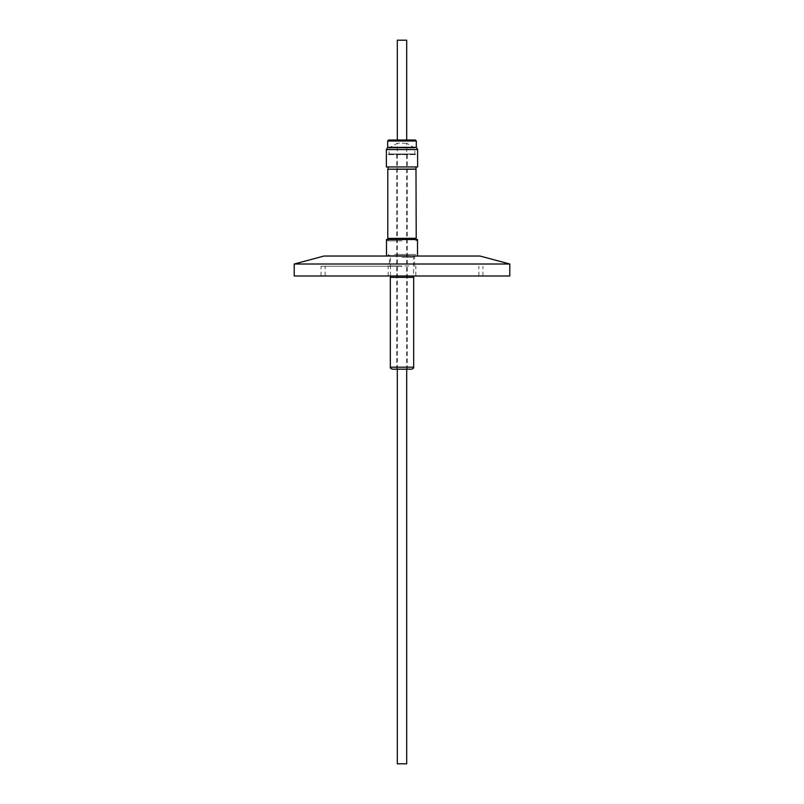 <?xml version="1.0" encoding="UTF-8"?>
<svg xmlns="http://www.w3.org/2000/svg" width="804" height="804" viewBox="0 0 804 804"><rect width="100%" height="100%" fill="white"/><g stroke="black" fill="none" stroke-linecap="round" stroke-linejoin="round"><path stroke-width="0.6" stroke-dasharray="4.02 3.01" d="M386.382 149.584L417.618 149.584M417.618 166.951L386.382 166.951M416.321 147.343L387.679 147.343M406.693 140.007L397.307 140.007M406.693 40.2L397.307 40.2M388.03 238.436L415.969 238.436M402 240.858L388.03 240.858L402 240.858M387.779 238.285L416.221 238.285M387.779 169.212L416.221 169.212M388.03 169.071L415.969 169.071M402 166.951L388.03 166.951L402 166.951M388.03 239.522L388.03 240.858L386.483 239.522L417.517 239.522L415.969 240.858L415.969 239.522M410.462 256.034L386.483 256.034L410.462 256.034M394.543 254.476L415.678 254.476L394.543 254.476M409.457 255.602L388.322 255.602L409.457 255.602M408.884 256.034L389.377 256.034L408.884 256.034M408.884 266.013L389.377 266.013L408.884 266.013M406.522 143.233L397.307 143.233L406.522 143.233M406.693 763.8L397.307 763.8M415.276 154.479L388.231 154.479L415.276 154.479M389.538 153.986L414.924 153.986L389.538 153.986M414.462 147.996L389.076 147.996L414.462 147.996M388.724 154.599L415.768 154.599L388.724 154.599M392.322 369.177L411.678 369.177M390.322 277.36L413.678 277.36M402 154.599L407.236 154.599L402 154.599M402 266.013L388.181 266.013L402 266.013M509.796 275.993L294.204 275.993M402 266.214L321.057 266.214L402 266.214M479.988 256.034L324.012 256.034M509.796 264.013L294.204 264.013M402 275.993L482.943 275.993L402 275.993M402 369.177L396.764 369.177L402 369.177M387.679 141.001L416.321 141.001M402 257.34L413.527 257.34L402 257.34M413.678 367.187L390.322 367.187M390.473 275.993L390.473 257.34C390.975 256.989 390.252 256.034 388.322 254.476L388.322 255.602L389.377 256.034L389.377 266.013M415.768 154.599L414.924 153.986L414.924 147.996L406.693 143.233L406.693 369.177M397.307 369.177L397.307 143.233L389.076 147.996L389.076 153.986L388.231 154.599M414.623 266.013L414.623 256.034L415.678 255.602L415.678 254.476C415.316 254.004 414.603 254.958 413.527 257.34L413.527 275.993M407.236 154.599L407.236 369.177M388.181 275.993L388.181 266.013M321.057 275.993L321.057 266.214M478.852 275.993L478.852 266.214M325.148 275.993L325.148 266.214M482.943 275.993L482.943 266.214M415.819 275.993L415.819 266.013M396.764 154.599L396.764 369.177"/><path stroke-width="1.21" d="M417.618 149.584L386.382 149.584L386.382 166.951L417.618 166.951L417.618 149.584L416.321 147.343L416.321 141.001L387.679 141.001L388.674 140.007L415.326 140.007L406.693 140.007L406.693 40.2L397.307 40.2L397.307 140.007L388.674 140.007M386.382 149.584L387.679 147.343L416.321 147.343M415.969 166.951L416.221 238.285L388.03 238.436L388.03 239.522M416.221 238.285L388.03 238.436M416.221 169.212L387.779 169.212L387.779 238.285M415.969 169.071L387.779 169.212M417.517 256.034L417.517 239.522L386.483 239.522L386.483 256.034M397.307 369.177L397.307 763.8L406.693 763.8L406.693 369.177M402 369.177L392.322 369.177C390.613 368.393 389.95 367.729 390.322 367.187L413.678 367.187C414.05 367.729 413.387 368.393 411.678 369.177L402 369.177M413.678 367.187L413.678 277.36L390.322 277.36L390.322 367.187M294.204 264.013L324.012 256.034L479.988 256.034L509.796 264.013L294.204 264.013L294.204 275.993L509.796 275.993L509.796 264.013M416.321 141.001L415.326 140.007M388.03 166.951L388.03 169.071M390.473 275.993L390.473 277.36M413.527 275.993L413.527 277.36M415.969 238.436L415.969 239.522M387.679 147.343L387.679 141.001"/></g></svg>
